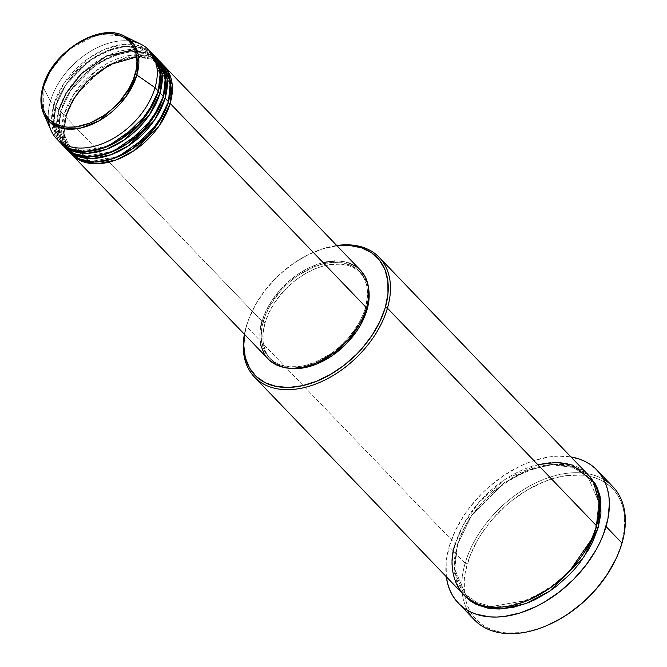 <?xml version="1.0" encoding="UTF-8"?>
<svg xmlns="http://www.w3.org/2000/svg" width="667" height="667" viewBox="0 0 667 667"><rect width="100%" height="100%" fill="white"/><g stroke="black" fill="none" stroke-linecap="round" stroke-linejoin="round"><path stroke-width="0.5" stroke-dasharray="3.33 2.5" d="M124.254 36.043L98.182 34.317L70.068 48.583L51.517 68.909L43.205 86.41A57.495 37.569 136.1 0 1 124.254 36.043M168.001 102.71A1.601 0.8 -163.8 0 0 168.126 102.826A1.601 0.8 16.2 0 1 168.001 102.71L164.34 112.415L168.001 102.71A1.601 0.8 16.2 0 1 167.776 102.093A1.601 0.8 -163.8 0 0 168.001 102.71L170.027 84.651L162.048 66L170.027 84.651L168.001 102.71M360.522 270.252A64.04 41.846 -43.9 0 0 306.92 268.859A64.04 41.846 -43.9 0 0 262.056 321.327L65.583 116.833A64.04 41.846 136.1 0 0 70.869 153.602L63.457 134.826L65.583 116.833A1.601 0.8 -163.8 0 0 66.275 116.408A1.601 0.8 -163.8 0 0 66.05 115.791L64.024 133.859L72.003 152.51L91.187 161.331L118.292 156.653L91.187 161.331L72.003 152.51L64.024 133.859L66.05 115.791A1.601 0.8 -163.8 0 0 63.899 115.091L61.739 132.541L68.409 150.925M168.468 101.676A1.601 0.8 -163.8 0 0 167.776 102.093A1.601 0.8 16.2 0 1 168.468 101.676M162.965 97.474A1.601 0.8 -163.8 0 0 163.082 97.582A1.601 0.8 16.2 0 1 162.965 97.474L159.296 107.17L162.965 97.474A1.601 0.8 16.2 0 1 162.731 96.857A1.601 0.8 -163.8 0 0 162.965 97.474L164.991 79.406L157.012 60.755L164.991 79.406L162.965 97.474M162.364 64.015A64.04 41.846 -43.9 0 0 108.763 62.623A64.04 41.846 -43.9 0 0 63.899 115.091L60.547 111.589A64.04 41.846 136.1 0 0 65.833 148.357L58.421 129.581L60.547 111.589A1.601 0.8 -163.8 0 0 61.239 111.164A1.601 0.8 -163.8 0 0 61.014 110.547L58.988 128.614L66.967 147.265L86.151 156.086L113.257 151.409L86.151 156.086L66.967 147.265L58.988 128.614L61.014 110.547A1.601 0.8 -163.8 0 0 58.863 109.847L56.703 127.297L63.373 145.681M163.432 96.432A1.601 0.8 -163.8 0 0 162.731 96.857A1.601 0.8 16.2 0 1 163.432 96.432M157.929 92.229A1.601 0.8 -163.8 0 0 158.046 92.338A1.601 0.8 16.2 0 1 157.929 92.229L154.26 101.934L157.929 92.229A1.601 0.8 16.2 0 1 157.695 91.612A1.601 0.8 -163.8 0 0 157.929 92.229L159.955 74.162L151.976 55.511L159.955 74.162L157.929 92.229M157.329 58.771A64.04 41.846 -43.9 0 0 103.727 57.379A64.04 41.846 -43.9 0 0 58.863 109.847L55.503 106.345A64.04 41.846 136.1 0 0 60.789 143.113L53.385 124.337L55.503 106.345A1.601 0.8 -163.8 0 0 56.203 105.928A1.601 0.8 -163.8 0 0 55.97 105.311L53.944 123.37L61.931 142.029L81.116 150.85L108.221 146.165L81.116 150.85L61.931 142.029L53.944 123.37L55.97 105.311A1.601 0.8 -163.8 0 0 53.827 104.602L51.667 122.053L58.329 140.437M158.396 91.187A1.601 0.8 -163.8 0 0 157.695 91.612A1.601 0.8 16.2 0 1 158.396 91.187M246.281 326.296L246.748 325.254A84.851 55.444 136.1 0 1 251.976 311.539A84.851 55.444 136.1 0 1 313.757 252.176A84.851 55.444 136.1 0 1 337.002 245.773L322.603 248.916L308.446 254.602L294.572 262.656L281.524 272.778L275.471 278.489L264.591 290.954L255.678 304.394L249.091 318.301L246.748 325.254L244.647 334.509A84.851 55.444 136.1 0 1 246.748 325.254L246.281 326.296A86.452 56.487 136.1 0 1 336.743 245.506A86.452 56.487 -43.9 0 0 314.557 251.834A86.452 56.487 -43.9 0 0 251.601 312.323A86.452 56.487 -43.9 0 0 246.281 326.296L455.353 543.897L246.281 326.296A86.452 56.487 -43.9 0 0 244.389 334.242A86.452 56.487 136.1 0 1 246.281 326.296M546.857 625.554L537.077 629.148L521.594 632.583L506.987 633.008L500.192 632.074L493.822 630.39L487.936 627.981L482.591 624.846L477.847 621.035L473.745 616.583L470.318 611.522L467.609 605.911L465.641 599.808L464.432 593.255L464.315 579.089L465.424 571.611L469.893 556.211L477.23 540.737L481.891 533.158L492.955 518.668L506.003 505.536L513.115 499.641L528.172 489.478L543.847 481.799L559.546 476.888L567.217 475.546L581.824 475.121L588.619 476.055L594.997 477.739L600.875 480.148L606.22 483.283L610.964 487.093L615.066 491.546L618.492 496.607L621.202 502.218L623.17 508.321L624.387 514.874L624.495 529.039L621.527 544.172A94.456 61.723 -43.9 0 0 589.511 476.238A94.456 61.723 -43.9 0 0 467.292 563.957L465.141 563.248A96.056 62.765 136.1 0 1 525.021 488.719A96.056 62.765 136.1 0 1 603.677 479.465M588.269 474.946A86.452 56.487 -43.9 0 0 515.916 473.07A86.452 56.487 -43.9 0 0 455.353 543.897A1.601 0.8 16.2 0 1 457.495 544.597A1.601 0.8 16.2 0 1 457.729 545.214A1.601 0.8 16.2 0 1 457.028 545.639L454.31 559.488L454.41 572.453L457.329 584.042L459.805 589.178L464.449 595.598L454.177 570.118L457.028 545.639A1.601 0.8 -163.8 0 0 457.729 545.214A1.601 0.8 -163.8 0 0 457.495 544.597L454.744 569.143L465.591 594.497L476.688 602.418L491.721 606.495L528.639 600.067L491.721 606.495L476.688 602.418L465.591 594.497L454.744 569.143L457.495 544.597A1.601 0.8 -163.8 0 0 455.353 543.897A86.452 56.487 -43.9 0 0 463.598 594.731M591.004 540.153L596.048 526.822L591.004 540.153M596.515 525.779A1.601 0.8 -163.8 0 0 595.823 526.205A1.601 0.8 -163.8 0 0 596.048 526.822A1.601 0.8 16.2 0 1 595.823 526.205A1.601 0.8 16.2 0 1 596.515 525.779M152.284 53.527A64.04 41.846 -43.9 0 0 98.691 52.134A64.04 41.846 -43.9 0 0 53.827 104.602A1.601 0.8 16.2 0 1 55.97 105.311A1.601 0.8 16.2 0 1 56.203 105.928A1.601 0.8 16.2 0 1 55.503 106.345L58.863 109.847A1.601 0.8 16.2 0 1 61.014 110.547A1.601 0.8 16.2 0 1 61.239 111.164A1.601 0.8 16.2 0 1 60.547 111.589A64.04 41.846 136.1 0 1 104.627 59.538A64.04 41.846 136.1 0 1 158.146 59.663L146.49 52.935L130.482 51.417L112.364 55.92L95.131 65.391L70.852 90.095L60.547 111.589L63.899 115.091A64.04 41.846 -43.9 0 0 70.01 152.751M159.671 61.556L147.44 55.77L131.307 55.194L96.99 69.968L73.82 94.172L63.899 115.091A1.601 0.8 16.2 0 1 66.05 115.791A1.601 0.8 16.2 0 1 66.275 116.408A1.601 0.8 16.2 0 1 65.583 116.833A64.04 41.846 136.1 0 1 109.663 64.782A64.04 41.846 136.1 0 1 163.182 64.907L151.534 58.171L135.518 56.662L117.409 61.164L100.167 70.627L75.888 95.339L65.583 116.833L262.056 321.327L266.083 310.814L271.961 300.442L279.465 290.62L288.311 281.716L298.157 274.079L308.621 268.001L319.31 263.715L324.612 262.298M286.793 367.934L282.583 366.825L275.163 363.156L269.31 357.695L267.05 354.352L265.258 350.642L263.157 342.271L263.081 332.908L265.049 322.903L263.365 321.161A62.44 40.795 136.1 0 1 307.112 270.002A62.44 40.795 136.1 0 1 359.363 271.361A62.44 40.795 136.1 0 1 365.316 308.079L366.275 309.071L365.316 308.079A62.44 40.795 136.1 0 1 321.577 359.23A62.44 40.795 136.1 0 1 269.318 357.879A62.44 40.795 136.1 0 1 263.365 321.161L265.049 322.903L268.968 312.656L274.696 302.543L286.185 288.494L295.339 280.39L305.294 273.67L315.658 268.593L320.869 266.733L331.099 264.465L340.754 264.182L349.458 265.908L353.352 267.509L360.022 272.094L362.731 275.037L366.783 282.091L368.651 288.844A62.44 40.795 -43.9 0 0 361.047 273.111A62.44 40.795 -43.9 0 0 308.788 271.752A62.44 40.795 -43.9 0 0 265.049 322.903A62.44 40.795 -43.9 0 0 271.002 359.621A62.44 40.795 -43.9 0 0 286.418 367.859M612.831 486.643A96.056 62.765 -43.9 0 0 532.441 484.55A96.056 62.765 -43.9 0 0 465.141 563.248L449.191 546.648A96.056 62.765 136.1 0 1 570.994 456.962L558.387 456.136L550.809 456.737L535.067 460.23L527.047 463.098L519.034 466.667L503.335 475.779L488.561 487.235L481.707 493.705L469.385 507.82L464.032 515.324L455.219 530.874L449.191 546.648L465.141 563.248A96.056 62.765 -43.9 0 0 474.304 619.743M140.97 44.255A64.04 41.846 -43.9 0 0 50.467 101.109L42.996 87.085L50.467 101.109A64.04 41.846 136.1 0 1 131.441 41.279M150.534 51.851L138.578 45.589L122.495 44.547L104.561 49.375L87.66 58.938L63.94 83.4L53.827 104.602L50.467 101.109L53.827 104.602A64.04 41.846 -43.9 0 0 59.93 142.263M55.503 106.345A64.04 41.846 136.1 0 1 99.591 54.294A64.04 41.846 136.1 0 1 153.11 54.419L141.454 47.691L125.446 46.173L107.329 50.684L90.095 60.147L65.816 84.851L55.503 106.345M58.863 109.847A64.04 41.846 -43.9 0 0 64.974 147.507M48.524 120.944A64.04 41.846 136.1 0 1 50.467 101.109A64.04 41.846 -43.9 0 0 51.126 130.582M615.708 559.438A94.456 61.723 -43.9 0 0 621.527 544.172L615.591 559.68M446.323 576.755A96.056 62.765 136.1 0 1 449.191 546.648L446.173 562.031L446.323 576.755M457.028 545.639L459.413 538.552L466.133 524.387L470.393 517.45L480.523 504.185L492.471 492.171L498.974 486.777L512.756 477.472L519.893 473.653L534.317 467.867L541.471 465.958L548.491 464.724L561.864 464.332L568.084 465.182L579.298 468.934L584.184 471.802L589.094 475.829L573.478 466.583L551.884 464.365L527.372 470.335L503.994 483.075L471.019 516.525L457.028 545.639M334.859 260.98L339.711 261.097L348.641 262.873M359.463 269.21L360.488 270.218M266.433 357.003L264.115 353.577M260.122 341.187L260.047 331.582L260.797 326.513M365.316 308.079L367.284 298.074L367.209 288.711L366.408 284.384L363.315 276.638L358.337 270.343L355.203 267.826L351.676 265.758L343.572 263.048L334.342 262.323L324.354 263.607L313.974 266.85L298.558 275.096L288.961 282.541L280.332 291.221L269.935 305.811L265.091 316.041L262.131 326.213L261.181 335.943L261.472 340.52L263.582 348.891L267.634 355.945L270.343 358.888L277.013 363.473L280.907 365.074L289.611 366.8L299.266 366.525L304.335 365.633L314.707 362.389L330.123 354.144L339.728 346.698L348.349 338.019L358.746 323.428L363.598 313.198L365.316 308.079M262.056 321.327A64.04 41.846 -43.9 0 0 268.167 358.988M537.802 464.674L504.877 479.581L479.114 502.134L463.24 524.837L455.353 543.897M457.495 544.597L471.419 515.724L504.352 482.666L527.622 470.268L551.842 464.741L572.936 467.392L587.961 476.922L598.808 502.276L596.048 526.822L598.808 502.276L587.961 476.922L572.936 467.392L551.842 464.741L527.622 470.268L504.352 482.666L471.419 515.724L457.495 544.597M467.5 610.313A96.056 62.765 136.1 0 1 465.141 563.248L467.292 563.957A94.456 61.723 -43.9 0 0 464.841 596.023A94.456 61.723 -43.9 0 0 546.923 625.521M55.97 105.311L66.216 84.059L90.454 59.73L107.57 50.609L125.396 46.54L140.92 48.491L151.976 55.511L140.92 48.491L125.396 46.54L107.57 50.609L90.454 59.73L66.216 84.059L55.97 105.311M155.569 57.095L134.726 49.516M61.014 110.547L71.261 89.303L95.489 64.974L112.606 55.853L130.432 51.784L145.956 53.735L157.012 60.755L145.956 53.735L130.432 51.784L112.606 55.853L95.489 64.974L71.261 89.303L61.014 110.547M136.66 56.97L151.459 59.155L162.048 66L151.459 59.155L136.66 56.97M42.946 86.702A1.601 0.8 -163.8 0 0 42.996 87.085L43.588 113.548M66.283 116.408C62.123 131.799 64.032 143.839 72.003 152.51C92.513 178.314 157.579 144.972 167.776 102.101C171.928 86.702 170.018 74.671 162.048 66C141.537 40.195 76.472 73.537 66.283 116.408M61.239 111.164C57.087 126.563 58.996 138.594 66.967 147.265C87.477 173.07 152.543 139.728 162.731 96.857C166.892 81.457 164.982 69.426 157.012 60.755C136.502 34.951 71.436 68.292 61.239 111.164M56.203 105.92C52.051 121.319 53.96 133.35 61.931 142.029C82.433 167.826 147.507 134.484 157.695 91.612C161.848 76.221 159.938 64.182 151.976 55.511C131.466 29.707 66.392 63.048 56.203 105.92M314.557 251.834L313.757 252.176M251.601 312.323L251.976 311.539M457.729 545.214C452.059 566.158 454.677 582.583 465.591 594.497C493.797 629.706 581.941 584.392 595.823 526.213C601.492 505.269 598.866 488.836 587.961 476.922C559.746 441.721 471.611 487.035 457.729 545.214M361.047 273.111L359.363 271.361M271.002 359.621L269.318 357.879"/><path stroke-width="1" d="M131.441 41.279A64.04 41.846 136.1 0 1 148.924 50.033A64.04 41.846 136.1 0 1 155.036 87.694L136.877 75.037A1.601 0.8 -163.8 0 0 134.992 74.554C132.875 87.927 109.797 121.953 75.805 126.922C42.179 130.624 37.852 100.117 43.638 86.276C45.756 72.903 68.834 38.878 102.826 33.909C136.452 30.207 140.779 60.714 134.992 74.554A1.601 0.8 16.2 0 1 136.877 75.037L138.211 54.694L133.825 44.189L124.254 36.043A57.495 37.569 136.1 0 1 136.877 75.037L155.036 87.694A64.04 41.846 -43.9 0 0 140.97 44.255L124.254 36.043C99.45 22.061 51.567 52.351 42.946 86.702A1.601 0.8 16.2 0 1 43.638 86.276L49.533 72.52L58.846 59.446L66.575 51.676L75.179 44.997L88.986 37.61L102.826 33.909L111.481 33.658L115.508 34.209L122.761 36.635L128.739 40.745L133.2 46.382L134.801 49.708L135.968 53.327L136.952 61.306L136.101 70.027L133.45 79.14L129.106 88.311L119.793 101.384L112.064 109.155L103.46 115.833L89.645 123.22L75.805 126.922L67.15 127.172L63.132 126.622L55.87 124.195L49.892 120.085L45.439 114.449L42.663 107.504L41.946 103.627L41.879 95.239L43.638 86.276A1.601 0.8 -163.8 0 0 42.946 86.702C40.053 96.823 40.27 105.778 43.588 113.548A57.495 37.569 136.1 0 1 42.996 87.085A1.601 0.8 16.2 0 1 42.946 86.702M43.205 86.41L42.996 87.085A57.495 37.569 136.1 0 1 43.205 86.41M168.126 102.826A1.601 0.8 -163.8 0 0 170.152 103.418L159.438 125.513L133.992 150.7L116.116 159.938L97.674 163.749L81.866 161.256L70.869 153.602A64.04 41.846 136.1 0 0 71.686 154.494A64.04 41.846 136.1 0 0 125.288 155.886A64.04 41.846 136.1 0 0 170.152 103.418L366.625 307.912A64.04 41.846 -43.9 0 0 360.522 270.252L164.04 65.758A64.04 41.846 136.1 0 1 170.152 103.418A1.601 0.8 16.2 0 1 168.126 102.826M118.292 156.653L148.299 135.651L164.34 112.415L148.299 135.651L118.292 156.653M68.409 150.925L79.056 159.029L94.731 162.031L113.307 158.596L131.507 149.491L157.545 124.07L168.468 101.676A64.04 41.846 -43.9 0 0 162.364 64.015L159.004 60.514A64.04 41.846 136.1 0 1 165.108 98.174L154.394 120.268L128.956 145.456L111.072 154.694L92.638 158.513L76.83 156.011L65.833 148.357A64.04 41.846 136.1 0 0 66.65 149.25A64.04 41.846 136.1 0 0 120.243 150.642A64.04 41.846 136.1 0 0 165.108 98.174L168.468 101.676L165.108 98.174A1.601 0.8 16.2 0 1 163.082 97.582A1.601 0.8 -163.8 0 0 165.108 98.174L167.142 79.123L158.146 59.663A64.04 41.846 136.1 0 1 159.004 60.514M113.257 151.409L143.255 130.407L159.296 107.17L143.255 130.407L113.257 151.409M63.373 145.681L74.02 153.785L89.686 156.787L108.262 153.352L126.472 144.247L152.51 118.826L163.432 96.432A64.04 41.846 -43.9 0 0 157.329 58.771L153.969 55.278A64.04 41.846 136.1 0 1 160.072 92.93L149.358 115.024L123.92 140.212L106.036 149.45L87.602 153.268L71.794 150.767L60.789 143.113A64.04 41.846 136.1 0 0 61.614 144.005A64.04 41.846 136.1 0 0 115.208 145.398A64.04 41.846 136.1 0 0 160.072 92.93L163.432 96.432L160.072 92.93A1.601 0.8 16.2 0 1 158.046 92.338A1.601 0.8 -163.8 0 0 160.072 92.93L162.106 73.879L153.11 54.419A64.04 41.846 136.1 0 1 153.969 55.278M108.221 146.165L138.219 125.163L154.26 101.934L138.219 125.163L108.221 146.165M58.329 140.437L68.984 148.541L84.651 151.542L103.227 148.107L121.436 139.003L147.474 113.582L158.396 91.187A64.04 41.846 -43.9 0 0 152.284 53.527L148.924 50.033M337.002 245.773A84.851 55.444 136.1 0 1 385.301 307.479L387.444 308.187A86.452 56.487 -43.9 0 0 336.743 245.506A86.452 56.487 136.1 0 1 379.198 257.345A86.452 56.487 136.1 0 1 387.444 308.187L596.515 525.779A86.452 56.487 -43.9 0 0 588.269 474.946L379.198 257.345M603.677 479.465A96.056 62.765 136.1 0 1 621.994 543.13A96.056 62.765 -43.9 0 0 612.831 486.643L596.882 470.035A96.056 62.765 136.1 0 1 606.036 526.521L621.994 543.13L606.036 526.521A96.056 62.765 136.1 0 1 538.744 605.219A96.056 62.765 136.1 0 1 458.346 603.135A96.056 62.765 136.1 0 1 446.323 576.755M596.048 526.822A1.601 0.8 -163.8 0 0 598.199 527.53L583.808 557.245L549.666 591.17L525.638 603.685L500.8 608.963L479.423 605.769L464.449 595.598L471.035 601.376L475.93 604.235L487.143 607.987L493.363 608.838L499.917 608.996L513.757 607.22L528.122 602.726L535.334 599.516L549.466 591.312L556.253 586.393L568.926 575.179L574.704 568.984L580.023 562.481L589.094 548.783L592.763 541.729L598.199 527.53A1.601 0.8 16.2 0 1 596.048 526.822M528.639 600.067L550.984 587.502L569.243 571.619L591.004 540.153L569.243 571.619L550.984 587.502L528.639 600.067M455.353 543.897C446.406 565.283 453.101 612.431 505.052 606.703C557.579 599.024 593.246 546.44 596.515 525.779L387.444 308.187A86.452 56.487 136.1 0 1 326.88 379.014A86.452 56.487 136.1 0 1 254.527 377.138A86.452 56.487 136.1 0 1 244.389 334.242A86.452 56.487 -43.9 0 0 299.95 388.486A86.452 56.487 -43.9 0 0 387.444 308.187L385.301 307.479L387.961 293.889L387.869 281.166L385.009 269.785L379.498 260.205L371.552 252.776L361.464 247.799L349.633 245.456L336.518 245.831M360.488 270.218L364.574 275.663L366.408 279.465L368.568 288.052L368.643 297.657L366.625 307.912L170.152 103.418L172.178 84.367L163.182 64.907A64.04 41.846 136.1 0 1 164.04 65.758M367 309.83A62.44 40.795 -43.9 0 0 368.651 288.844L368.959 299.825L368.234 304.769L365.274 314.941L360.43 325.171L357.345 330.19L345.865 344.239L331.807 355.886L316.391 364.132L311.181 366L300.942 368.267L291.287 368.551L286.418 367.859A62.44 40.795 -43.9 0 0 367 309.83L366.275 309.071L367 309.83M446.281 576.438L447.515 583.1L449.516 589.311L452.276 595.022L455.753 600.167L459.93 604.694L464.757 608.571L470.185 611.756L476.171 614.207L489.561 616.867L496.84 617.042L504.41 616.441L520.16 612.94L536.193 606.511L544.122 602.268L559.43 591.929L573.52 579.465L585.843 565.358L595.931 550.142L600.008 542.296L603.385 534.4L607.937 518.743L609.396 503.777L608.946 496.732L607.712 490.07L605.711 483.858L602.951 478.156L599.475 473.011L595.298 468.476L590.47 464.599L585.042 461.422L579.056 458.963L570.994 456.962A96.056 62.765 136.1 0 1 596.882 470.035M43.588 113.548L50.934 123.128L63.815 128.689L80.924 127.989L98.958 120.869L125.83 96.89L136.877 75.037A57.495 37.569 136.1 0 1 90.912 124.796A57.495 37.569 136.1 0 1 43.588 113.548L51.126 130.582A64.04 41.846 -43.9 0 0 103.835 143.105A64.04 41.846 -43.9 0 0 155.036 87.694L158.396 91.187L155.036 87.694A64.04 41.846 136.1 0 1 110.172 140.153A64.04 41.846 136.1 0 1 56.578 138.761A64.04 41.846 136.1 0 1 48.524 120.944M61.614 144.005L64.974 147.507A64.04 41.846 -43.9 0 0 118.568 148.891A64.04 41.846 -43.9 0 0 163.432 96.432L165.408 76.847L155.569 57.095M56.578 138.761L59.93 142.263A64.04 41.846 -43.9 0 0 113.532 143.647A64.04 41.846 -43.9 0 0 158.396 91.187L160.363 71.602L150.534 51.851M458.346 603.135L474.304 619.743A96.056 62.765 -43.9 0 0 554.694 621.827A96.056 62.765 -43.9 0 0 621.994 543.13A96.056 62.765 136.1 0 1 616.075 558.654A96.056 62.765 136.1 0 1 546.131 625.863L546.923 625.521A94.456 61.723 -43.9 0 0 615.708 559.438L606.92 574.971L595.856 589.461L589.545 596.231L582.808 602.593L568.284 613.857L560.639 618.651L546.857 625.554M588.527 475.288L595.423 483.992L599.708 494.722L600.817 500.717L600.917 513.682L598.199 527.53L600.95 501.993L597.54 488.261L589.094 475.829M254.527 377.138L463.598 594.731A86.452 56.487 -43.9 0 0 535.951 596.615A86.452 56.487 -43.9 0 0 596.515 525.779L599.533 504.677L593.53 481.891L572.661 465.124L556.436 462.414L537.802 464.674M244.647 334.509L243.78 345.348L245.264 357.454L249.475 367.984L256.236 376.53L265.291 382.758L276.305 386.443L288.836 387.435L302.418 385.693L316.525 381.282L330.607 374.379L344.13 365.249L356.57 354.244L362.239 348.166L372.186 335.151L379.965 321.411L385.301 307.479A84.851 55.444 136.1 0 1 300.167 386.16A84.851 55.444 136.1 0 1 244.647 334.509M324.612 262.298L334.859 260.98M348.641 262.873L356.253 266.625L359.463 269.21M71.686 154.494L268.167 358.988A64.04 41.846 -43.9 0 0 321.761 360.372A64.04 41.846 -43.9 0 0 366.625 307.912L362.606 318.426L359.888 323.653L349.225 338.619L335.559 351.517L320.06 361.231L314.724 363.615L304.077 366.942L293.83 368.251L288.978 368.134L284.367 367.509L276.055 364.732L269.218 360.022L266.433 357.003M264.115 353.577L260.939 345.631L260.122 341.187M260.797 326.513L262.056 321.327M66.65 149.25L70.01 152.751A64.04 41.846 -43.9 0 0 123.603 154.135A64.04 41.846 -43.9 0 0 168.468 101.676L170.377 81.574L159.671 61.556M546.131 625.863A96.056 62.765 136.1 0 1 467.5 610.313M134.726 49.516L106.361 56.07L81.507 73.595L66.066 93.305L58.863 109.847M66.05 115.791L72.736 100.25L86.877 81.699L109.721 64.674L136.66 56.97L109.721 64.674L86.877 81.699L72.736 100.25L66.05 115.791M616.075 558.654L615.708 559.438"/></g></svg>
